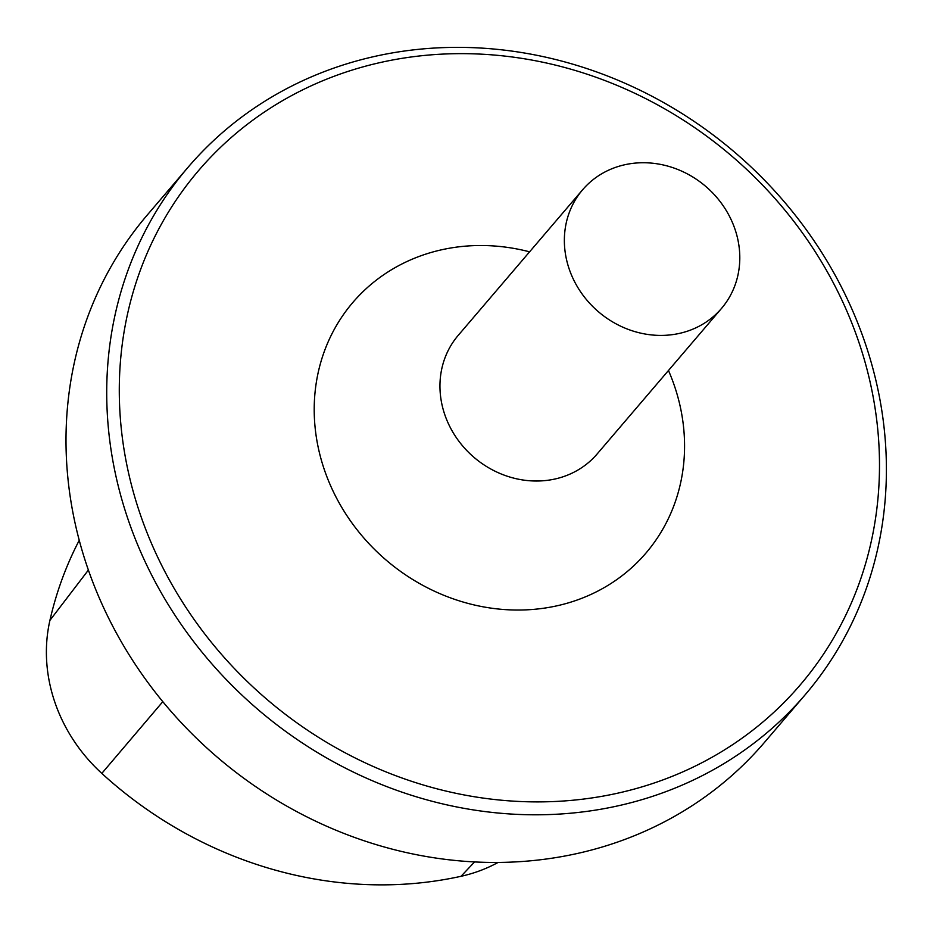 <?xml version="1.0" encoding="UTF-8"?>
<svg xmlns="http://www.w3.org/2000/svg" width="933" height="933" viewBox="0 0 933 933"><rect width="100%" height="100%" fill="white"/><g stroke="black" fill="none" stroke-linecap="round" stroke-linejoin="round"><path stroke-width="1.4" d="M623.326 165.083A91.329 82.501 40.5 0 0 582.647 189.737A91.329 82.501 40.5 0 0 598.485 311.797A91.329 82.501 40.5 0 0 721.524 308.403A91.329 82.501 40.5 0 0 723.273 205.913A91.329 82.501 40.5 0 0 623.326 165.083M187.953 167.404L147.239 215.056A405.913 366.681 40.5 0 0 217.657 757.514A405.913 366.681 40.5 0 0 764.454 742.423L805.167 694.77A405.913 366.681 40.5 0 0 812.993 239.256A405.913 366.681 40.5 0 0 368.757 57.799A405.913 366.681 40.5 0 0 187.953 167.404A405.913 366.681 40.5 0 0 258.371 709.861A405.913 366.681 40.5 0 0 805.167 694.77M374.786 63.817A395.767 357.514 40.5 0 0 250.72 684.81A395.767 357.514 40.5 0 0 872.682 534.702A395.767 357.514 40.5 0 0 374.786 63.817M79.247 540.289A393.679 355.625 40.5 0 0 49.915 620.375A160.278 144.778 40.5 0 0 101.814 773.399A393.679 355.625 40.5 0 0 461.019 876.297A160.278 144.778 40.5 0 0 498.059 862.454M529.594 251.828A192.816 174.168 40.5 0 0 438.685 250.464A192.816 174.168 40.5 0 0 326.258 475.06A192.816 174.168 40.5 0 0 570.016 602.38A192.816 174.168 40.5 0 0 668.471 370.483M582.647 189.737L458.231 335.355A91.329 82.501 40.5 0 0 474.069 457.403A91.329 82.501 40.5 0 0 597.108 454.009L721.524 308.403M49.915 620.375L88.39 570.063M101.814 773.399L162.808 701.674M461.019 876.297L474.57 861.94"/></g></svg>
